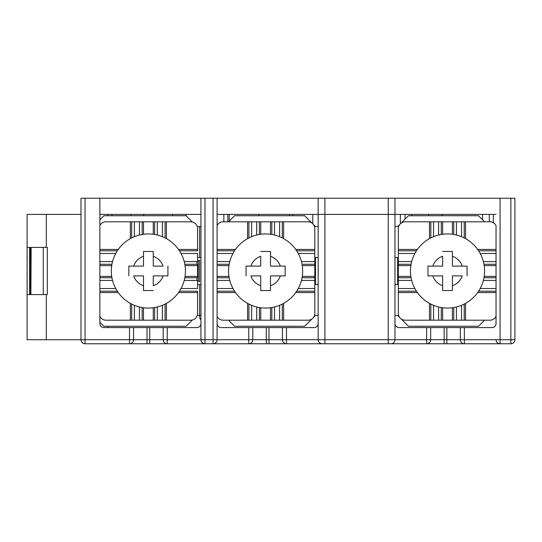 <?xml version="1.0" encoding="UTF-8"?>
<svg xmlns="http://www.w3.org/2000/svg" width="542" height="542" viewBox="0 0 542 542"><rect width="100%" height="100%" fill="white"/><g stroke="black" fill="none" stroke-linecap="round" stroke-linejoin="round"><path stroke-width="0.81" d="M99.864 261.569L112.54 261.569M115.724 253.48L99.864 253.48M260.722 290.539L270.492 290.539L260.722 290.539L260.722 275.885L250.905 275.885A15.494 15.494 0 0 0 260.722 285.709L260.722 290.539M250.905 266.115L246.068 266.115L246.068 275.885L246.068 266.115L260.722 266.115L260.722 256.291A15.494 15.494 0 0 0 250.905 266.115M270.492 290.539L270.492 285.709L270.492 290.539M280.316 275.885L285.146 275.885L285.146 266.115L280.316 266.115L285.146 266.115L285.146 275.885L270.492 275.885L270.492 285.709A15.494 15.494 0 0 0 280.316 275.885M270.492 256.291L270.492 251.461L260.722 251.461L270.492 251.461L270.492 266.115L280.316 266.115A15.494 15.494 0 0 0 270.492 256.291M228.555 271A37.059 37.059 0 0 0 265.607 308.059A37.059 37.059 0 0 0 302.666 271A37.059 37.059 0 0 0 265.607 233.941A37.059 37.059 0 0 0 228.555 271A37.059 37.059 0 0 1 265.607 233.941A37.059 37.059 0 0 1 302.666 271M234.55 291.21L217.098 291.21L234.55 291.21M217.098 277.734L229.171 277.734L217.098 277.734M229.171 264.266L217.098 264.266L229.171 264.266M217.098 250.79L234.55 250.79M283.649 303.371L283.649 320.187L308.059 320.187A6.734 6.734 0 0 0 314.794 313.445L314.794 277.734L302.05 277.734L314.794 277.734L314.794 264.266L302.05 264.266L314.794 264.266L314.794 228.555A6.734 6.734 0 0 0 308.059 221.813L283.649 221.813L283.649 238.629M314.794 291.21L296.67 291.21L314.794 291.21M296.67 250.79L314.794 250.79M247.572 238.629L247.572 221.813L248.92 221.813L248.92 237.911L248.92 221.813L259.388 221.813L259.388 234.469L259.388 221.813L260.729 221.813L260.729 234.266M247.572 221.813L223.162 221.813A6.734 6.734 0 0 0 217.098 225.614M270.485 234.266L270.485 221.813L260.729 221.813M270.485 221.813L283.649 221.813M271.833 234.469L271.833 221.813M217.098 316.386A6.734 6.734 0 0 0 223.162 320.187L270.485 320.187L270.485 307.734M270.485 320.187L282.301 320.187L282.301 304.089M283.649 320.187L282.301 320.187M282.301 221.813L282.301 237.911M248.92 320.187L248.92 304.089L248.92 320.187M259.388 307.531L259.388 320.187L259.388 307.531M271.833 320.187L271.833 307.531M228.555 320.187L234.618 326.25L304.685 326.25L312.097 318.838M313.445 317.49L315.471 315.471L318.161 315.471M318.161 284.475L315.471 284.475L315.471 257.525L318.161 257.525M318.161 226.529L315.471 226.529L313.445 224.51M312.097 223.162L304.685 215.75L234.618 215.75L228.555 221.813M315.471 257.525L315.471 284.475M153.264 256.291L153.264 266.115L163.081 266.115A15.494 15.494 0 0 0 153.264 256.291L153.264 251.461L143.495 251.461L153.264 251.461L153.264 256.291M163.081 275.885L153.264 275.885L153.264 285.709A15.494 15.494 0 0 0 163.081 275.885L167.918 275.885L167.918 266.115L167.918 275.885L163.081 275.885M143.495 285.709L143.495 275.885L133.671 275.885A15.494 15.494 0 0 0 143.495 285.709L143.495 290.539L143.495 285.709M143.495 290.539L153.264 290.539L143.495 290.539M143.495 251.461L143.495 256.291L143.495 251.461M143.495 256.291L143.495 266.115L128.84 266.115L128.84 275.885L128.84 266.115L133.671 266.115A15.494 15.494 0 0 1 143.495 256.291M185.432 271A37.059 37.059 0 0 0 148.379 233.941A37.059 37.059 0 0 0 111.32 271A37.059 37.059 0 0 0 148.379 308.059A37.059 37.059 0 0 0 185.432 271A37.059 37.059 0 0 0 148.379 233.941A37.059 37.059 0 0 0 111.32 271A37.059 37.059 0 0 0 148.379 308.059A37.059 37.059 0 0 0 185.432 271M496.032 214.402L394.969 214.402L394.969 198.237L514.9 198.237L514.9 339.726A4.045 4.045 0 0 1 510.855 343.763L464.365 343.763A4.045 4.045 0 0 1 460.327 339.726L430.68 339.726L430.68 327.598L444.155 327.598L444.155 343.763L390.931 343.763A4.045 4.045 0 0 0 394.969 339.726L324.902 339.726L324.902 214.402L318.161 214.402L318.161 198.237L217.098 198.237L217.098 339.726A4.045 4.045 0 0 1 213.06 343.763L204.971 343.763C202.518 343.52 201.177 342.171 200.926 339.726L200.926 198.237L99.864 198.237L99.864 323.554A4.045 4.045 0 0 0 103.908 327.598L147.031 327.598L147.031 339.726L133.556 339.726L133.556 327.598M394.969 214.402L394.969 339.726L426.635 339.726L426.635 343.763A4.045 4.045 0 0 0 430.68 339.726A4.045 4.045 -90 0 1 426.635 343.763L388.235 343.763L388.235 214.402L324.902 214.402L394.969 214.402L388.235 214.402L388.235 198.237L318.161 198.237M147.031 327.598L167.241 327.598L167.241 343.763L204.971 343.763A4.045 4.045 0 0 1 200.926 339.726L200.926 198.237L200.926 214.402L99.864 214.402M46.307 294.584L46.307 339.726L27.1 339.726L27.1 214.402L81.002 214.402L81.002 198.237L81.002 339.726A4.045 4.045 0 0 0 85.04 343.763C82.594 343.52 81.246 342.171 81.002 339.726L81.002 198.237L99.864 198.237M322.876 343.763L322.205 343.763C319.753 343.52 318.405 342.171 318.161 339.726L318.161 214.402L217.098 214.402M405.077 219.124L405.077 214.402M411.818 214.402L411.818 215.75L411.818 214.402M172.634 214.402L172.634 215.75M192.342 221.99L186.109 215.75L186.109 214.402M428.661 214.402L428.661 215.75M388.235 198.237L394.969 198.237M181.028 288.52L197.559 288.52L197.559 280.431L184.212 280.431M426.635 343.763A4.045 4.045 0 0 0 430.68 339.726L426.635 339.726L426.635 327.598L399.014 327.598A4.045 4.045 0 0 1 394.969 323.554M426.635 327.598L430.68 327.598M465.558 303.371L465.558 320.187L489.968 320.187A6.734 6.734 0 0 0 496.032 316.386L496.032 323.554A4.045 4.045 0 0 1 491.994 327.598L444.155 327.598M394.969 339.726A4.045 4.045 0 0 1 390.931 343.763L248.764 343.763L248.764 327.598L221.143 327.598A4.045 4.045 0 0 1 217.098 323.554M248.764 327.598L266.285 327.598L266.285 339.726L252.809 339.726L252.809 327.598M318.161 323.554A4.045 4.045 0 0 1 314.123 327.598L266.285 327.598M167.241 327.598L196.888 327.598A4.045 4.045 0 0 0 200.926 323.554M200.926 198.237L217.098 198.237M318.161 214.402L324.902 214.402L324.902 198.237M107.953 327.598L107.953 326.25M200.926 315.471L199.585 315.471L199.585 316.813A4.045 4.045 0 0 0 200.926 319.827M482.563 214.402L482.563 219.795M130.873 215.75L130.873 214.402M496.032 323.554L496.032 225.614A6.734 6.734 0 0 0 489.968 221.813L465.558 221.813L465.558 238.629M442.137 214.402L442.137 215.75M46.307 339.726L129.511 339.726L129.511 327.598M30.054 247.416L30.054 294.584L29.634 294.584L29.634 247.416L29.634 294.584L27.107 294.584L27.107 247.416L30.887 247.416L30.887 294.584L31.145 247.416L47.31 247.416L47.31 294.584L31.145 294.584M30.887 294.584L30.467 294.584L30.467 247.416M510.855 198.237L510.855 339.726L500.076 339.726L500.076 343.763C497.624 343.52 496.282 342.171 496.032 339.726L464.365 339.726L464.365 343.763L444.155 343.763M489.297 214.402L489.297 221.813M460.327 327.598L460.327 339.726L460.327 327.598M286.494 327.598L286.494 343.763A4.045 4.045 0 0 1 282.457 339.726L266.285 339.726L266.285 343.763M282.457 327.598L282.457 339.726L282.457 327.598M252.809 339.726A4.045 4.045 0 0 1 248.764 343.763A4.045 4.045 -90 0 0 252.809 339.726L217.098 339.726A4.045 4.045 0 0 1 213.06 343.763L248.764 343.763A4.045 4.045 0 0 0 252.809 339.726A4.045 4.045 -90 0 1 248.764 343.763L213.06 343.763L213.06 339.726L204.971 339.726L204.971 198.237M163.196 327.598L163.196 339.726L147.031 339.726L147.031 343.763L129.511 343.763A4.045 4.045 -90 0 0 133.556 339.726A4.045 4.045 0 0 1 129.511 343.763A4.045 4.045 -90 0 0 133.556 339.726L129.511 339.726L129.511 343.763A4.045 4.045 0 0 0 133.556 339.726M149.721 327.598L149.721 343.763L167.241 343.763A4.045 4.045 0 0 1 163.196 339.726A4.045 4.045 0 0 0 167.241 343.763L147.031 343.763M312.775 214.402L312.775 223.744M464.365 343.763L446.852 343.763L446.852 327.598M500.076 343.763A4.045 4.045 0 0 1 496.032 339.726L500.076 339.726L500.076 198.237M30.467 294.584L30.189 247.416M135.033 343.763L85.04 343.763L85.04 198.237M47.31 294.584L47.31 247.416M286.494 343.763L268.981 343.763L268.981 327.598M227.877 221.813L227.877 214.402M107.953 214.402L107.953 215.75M111.991 215.75L111.991 214.402M400.362 223.744L400.362 214.402M508.166 343.763L510.855 343.763L510.855 339.726L514.9 339.726A4.045 4.045 0 0 1 510.855 343.763M324.902 343.763L324.902 339.726L318.161 339.726A4.045 4.045 0 0 0 322.205 343.763A4.045 4.045 0 0 1 318.161 339.726L282.457 339.726M258.873 215.75L258.873 214.402M229.225 214.402L229.225 221.143M394.969 226.529L397.665 226.529L399.684 224.51M397.665 284.475L397.665 257.525L397.665 284.475L394.969 284.475M484.582 221.813L478.518 215.75L408.444 215.75L401.033 223.162M394.969 257.525L397.665 257.525M394.969 315.471L397.665 315.471L399.684 317.49M401.033 318.838L408.444 326.25L478.518 326.25L484.582 320.187M184.212 261.569L197.559 261.569L197.559 253.48L181.028 253.48M200.926 257.525L199.585 257.525L199.585 226.529L197.247 226.529M200.926 226.529L199.585 226.529L200.926 226.529M197.247 315.471L199.585 315.471L199.585 284.475L200.926 284.475M199.585 284.475L197.559 284.475M196.888 280.431L196.888 277.734L196.888 280.431M196.888 264.266L196.888 261.569L196.888 264.266M197.559 257.525L199.585 257.525M186.109 215.75L103.908 215.75L99.864 219.795M99.864 322.205L103.908 326.25L186.109 326.25L192.342 320.01M452.407 251.461L442.638 251.461L452.407 251.461L452.407 256.291L452.407 251.461M462.231 266.115L467.062 266.115L467.062 275.885L467.062 266.115L462.231 266.115A15.494 15.494 0 0 0 452.407 256.291L452.407 266.115L462.231 266.115M484.582 271A37.059 37.059 0 0 0 447.523 233.941A37.059 37.059 0 0 0 410.47 271A37.059 37.059 0 0 0 447.523 308.059A37.059 37.059 0 0 0 484.582 271A37.059 37.059 0 0 1 447.523 308.059A37.059 37.059 0 0 1 410.47 271M427.984 271L427.984 266.115L432.821 266.115L427.984 266.115L427.984 275.885L432.821 275.885L427.984 275.885L427.984 271M442.638 256.291L442.638 266.115L432.821 266.115A15.494 15.494 0 0 1 442.638 256.291M442.638 285.709L442.638 290.539L452.407 290.539L452.407 285.709L452.407 290.539L442.638 290.539L442.638 275.885L432.821 275.885A15.494 15.494 0 0 0 442.638 285.709M462.231 275.885L452.407 275.885L452.407 285.709A15.494 15.494 0 0 0 462.231 275.885M452.401 234.266L452.401 221.813L465.558 221.813M429.488 238.629L429.488 221.813L442.645 221.813L442.645 234.266M441.296 221.813L441.296 234.469M478.586 250.79L496.032 250.79M429.488 221.813L405.077 221.813A6.734 6.734 0 0 0 398.343 228.555L398.343 291.21L416.466 291.21L398.343 291.21L398.343 313.445A6.734 6.734 0 0 0 405.077 320.187L429.488 320.187L429.488 303.371M478.586 291.21L496.032 291.21L478.586 291.21M483.965 277.734L496.032 277.734L483.965 277.734M496.032 264.266L483.965 264.266L496.032 264.266M398.343 250.79L416.466 250.79M411.087 264.266L398.343 264.266L411.087 264.266M398.343 277.734L411.087 277.734L398.343 277.734M442.645 307.734L442.645 320.187L465.558 320.187M441.296 307.531L441.296 320.187L430.836 320.187L430.836 304.089L430.836 320.187L429.488 320.187M442.645 320.187L441.296 320.187M464.216 304.089L464.216 320.187M464.216 221.813L464.216 237.911M452.401 221.813L442.645 221.813M430.836 237.911L430.836 221.813L430.836 237.911M453.749 234.469L453.749 221.813M453.749 320.187L453.749 307.531M154.599 234.469L154.599 221.813L166.414 221.813L166.414 238.629M153.257 234.266L153.257 221.813L157.295 221.813L157.295 235.032M165.066 221.813L165.066 237.911L165.066 221.813M131.686 237.911L131.686 221.813L143.501 221.813L143.501 234.266M139.457 235.032L139.457 221.813L142.153 221.813L142.153 234.469M99.864 316.386A6.734 6.734 0 0 0 105.927 320.187L139.457 320.187L139.457 306.968M157.295 306.968L157.295 320.187L153.257 320.187L153.257 307.734M166.414 303.371L166.414 320.187L165.066 320.187L165.066 304.089L165.066 320.187L154.599 320.187L154.599 307.531M131.686 320.187L131.686 304.089M117.316 291.21L99.864 291.21M111.937 264.266L99.864 264.266M179.436 250.79L197.559 250.79L197.559 228.555A6.734 6.734 0 0 0 190.825 221.813L166.414 221.813M184.815 277.734L197.559 277.734L197.559 264.266L184.815 264.266M166.414 320.187L190.825 320.187A6.734 6.734 0 0 0 197.559 313.445L197.559 291.21L179.436 291.21M99.864 250.79L117.316 250.79M99.864 277.734L111.937 277.734M142.153 307.531L142.153 320.187L139.457 320.187L153.257 320.187M130.337 238.629L130.337 221.813L131.686 221.813M130.337 221.813L105.927 221.813A6.734 6.734 0 0 0 99.864 225.614M153.257 221.813L143.501 221.813M198.237 280.431A1.348 1.348 0 0 0 199.585 281.779L199.585 260.221A1.348 1.348 0 0 0 198.237 261.569L198.237 280.431M99.864 288.52L115.724 288.52M112.54 280.431L99.864 280.431M235.472 292.558L217.098 292.558M232.958 288.52L217.098 288.52M217.098 276.393L228.948 276.393M217.098 280.431L229.774 280.431M228.948 265.607L217.098 265.607M229.774 261.569L217.098 261.569M217.098 249.442L235.472 249.442M217.098 253.48L232.958 253.48M314.794 265.607L302.273 265.607M314.794 261.569L301.447 261.569M302.273 276.393L314.794 276.393M301.447 280.431L314.794 280.431M314.794 292.558L295.749 292.558M314.794 288.52L298.263 288.52M298.263 253.48L314.794 253.48M295.749 249.442L314.794 249.442M251.617 236.685L251.617 221.813M256.691 221.813L256.691 235.032M274.53 235.032L274.53 221.813M279.604 221.813L279.604 236.685M251.617 320.187L251.617 305.315M256.691 306.968L256.691 320.187M274.53 320.187L274.53 306.968M279.604 305.315L279.604 320.187M247.572 320.187L247.572 303.371M260.729 307.734L260.729 320.187M213.06 198.237L213.06 339.726L217.098 339.726M163.196 339.726L204.971 339.726L204.971 343.763A4.045 4.045 0 0 1 200.926 339.726M464.365 327.598L464.365 339.726L460.327 339.726M292.924 214.402L292.924 215.75M289.428 214.402L289.428 215.75M493.342 214.402L493.342 222.721M29.769 294.584L29.769 247.416M43.272 247.416L43.272 294.584M223.839 214.402L223.839 221.813M46.307 214.402L46.307 247.416M30.603 294.584L30.603 247.416M456.445 235.032L456.445 221.813M461.52 221.813L461.52 236.685M477.665 249.442L496.032 249.442M480.178 253.48L496.032 253.48M483.362 280.431L496.032 280.431M496.032 288.52L480.178 288.52M496.032 261.569L483.362 261.569M411.69 261.569L398.343 261.569M398.343 253.48L414.867 253.48M414.867 288.52L398.343 288.52M398.343 280.431L411.69 280.431M496.032 292.558L477.665 292.558M484.189 276.393L496.032 276.393M496.032 265.607L484.189 265.607M398.343 249.442L417.387 249.442M410.863 265.607L398.343 265.607M398.343 276.393L410.863 276.393M417.387 292.558L398.343 292.558M456.445 320.187L456.445 306.968M461.52 305.315L461.52 320.187M438.607 306.968L438.607 320.187M433.532 320.187L433.532 305.315M452.401 320.187L452.401 307.734M433.532 236.685L433.532 221.813M438.607 221.813L438.607 235.032M162.37 221.813L162.37 236.685M134.382 320.187L134.382 305.315M130.337 320.187L130.337 303.371M118.237 292.558L99.864 292.558M111.713 265.607L99.864 265.607M178.514 249.442L197.559 249.442M185.039 276.393L197.559 276.393M197.559 265.607L185.039 265.607M197.559 292.558L178.514 292.558M99.864 249.442L118.237 249.442M99.864 276.393L111.713 276.393M143.501 307.734L143.501 320.187M162.37 305.315L162.37 320.187M134.382 236.685L134.382 221.813M143.63 215.75L143.63 214.402"/></g></svg>
